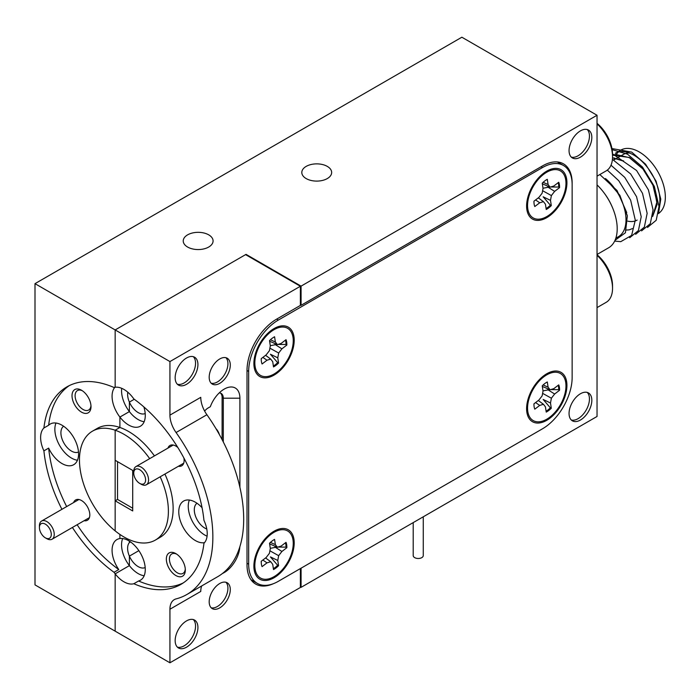 <?xml version="1.0" encoding="UTF-8"?>
<svg xmlns="http://www.w3.org/2000/svg" width="700" height="700" viewBox="0 0 700 700"><rect width="100%" height="100%" fill="white"/><g stroke="black" fill="none" stroke-linecap="round" stroke-linejoin="round"><path stroke-width="1.05" d="M177.835 447.501A11.742 6.781 -120 0 0 175.84 446.066L175.84 446.066A11.742 6.781 -120 0 0 167.956 448.096M175.84 553.613A13.414 7.744 -120 0 0 166.346 559.09A13.414 7.744 -120 0 0 175.84 575.523A13.414 7.744 -120 0 0 185.325 570.045A13.414 7.744 -120 0 0 175.84 553.613L175.84 553.613M176.645 554.12A11.235 6.484 -120 0 0 171.763 553.945A11.235 6.484 -120 0 0 170.039 562.949A11.235 6.484 -120 0 0 177.38 572.845A11.235 6.484 -120 0 0 182.998 573.405A11.235 6.484 -120 0 0 185.29 569.091M196.989 503.248A14.927 8.619 -120 0 0 195.221 515.322A14.927 8.619 -120 0 0 204.855 528.097A14.927 8.619 -120 0 0 206.78 528.999M130.296 541.756A14.927 8.619 -120 0 0 129.386 542.579L130.532 541.923L129.386 542.579L129.386 541.153L129.386 542.579A14.927 8.619 -120 0 0 129.386 556.124A14.927 8.619 -120 0 0 138.162 566.606A14.927 8.619 -120 0 0 145.197 567.56M127.785 392.175A14.927 8.619 -120 0 0 129.386 402.089L134.286 399.262L129.386 402.089L129.386 411.591L129.386 402.089A14.927 8.619 -120 0 0 138.162 412.571A14.927 8.619 -120 0 0 145.197 413.525M72.397 527.468A114.03 65.835 -120 0 0 114.03 572.294L118.773 569.555A23.476 13.554 -120 0 1 116.935 539.56A23.476 13.554 -120 0 1 119.901 538.554L119.901 534.424L119.901 538.554A23.476 13.554 -120 0 1 128.678 540.724A23.476 13.554 -120 0 1 144.008 561.409A23.476 13.554 -120 0 1 140.411 580.221A23.476 13.554 -120 0 1 138.582 580.991L133.831 583.73A114.03 65.835 -120 0 0 180.941 584.369A114.03 65.835 -120 0 0 203.954 543.253A23.476 13.554 -120 0 0 203.954 520.38A114.03 65.835 -120 0 0 133.831 398.939A23.476 13.554 -120 0 0 123.926 389.428A23.476 13.554 -120 0 0 115.159 387.257A23.476 13.554 -120 0 0 114.03 387.494A114.03 65.835 -120 0 0 66.92 386.864A114.03 65.835 -120 0 0 43.907 427.98A23.476 13.554 -120 0 0 43.907 450.852A114.03 65.835 -120 0 0 61.915 509.32M149.695 458.64A62.886 36.304 -120 0 0 123.926 434.271A62.886 36.304 -120 0 0 115.159 430.211L119.901 427.473L119.901 417.069A23.476 13.554 -120 0 0 128.678 425.031A23.476 13.554 -120 0 0 140.411 426.195A23.476 13.554 -120 0 0 143.867 406.91M121.712 388.316A23.476 13.554 -120 0 0 129.386 411.591L119.901 417.069L129.386 411.591A23.476 13.554 -120 0 0 138.162 419.554A23.476 13.554 -120 0 0 144.156 421.724M114.03 572.294A23.476 13.554 -120 0 0 115.159 573.843L129.386 565.626L129.386 556.124L138.862 550.646L129.386 556.124L129.386 565.626L115.159 573.843A23.476 13.554 -120 0 0 123.926 581.805A23.476 13.554 -120 0 0 133.831 583.73M122.675 538.554A23.476 13.554 -120 0 0 129.386 565.626A23.476 13.554 -120 0 0 138.162 573.589A23.476 13.554 -120 0 0 144.156 575.75M202.055 507.701A23.476 13.554 -120 0 0 195.37 502.215A23.476 13.554 -120 0 0 183.636 501.051A23.476 13.554 -120 0 0 180.031 519.864A23.476 13.554 -120 0 0 195.37 540.558A23.476 13.554 -120 0 0 204.496 542.666M189.376 500.045A23.476 13.554 -120 0 0 204.855 535.08A23.476 13.554 -120 0 0 207.077 536.191M132.702 508.209L117.53 499.441L115.159 500.815L115.159 530.889A62.886 36.304 -120 0 0 123.926 536.961A62.886 36.304 -120 0 0 155.374 540.076L160.116 537.337A62.886 36.304 -120 0 0 164.92 474.058M154.438 455.901A62.886 36.304 -120 0 0 128.678 431.533A62.886 36.304 -120 0 0 119.901 427.473L115.159 430.211L115.159 460.285L132.702 470.418L132.702 510.948L115.159 500.815M155.374 540.076A62.886 36.304 -120 0 0 160.169 476.796M204.619 411.058A10.482 6.055 120 0 1 208.18 407.951L210.332 406.709A22.216 12.828 -60 0 1 224.184 389.121A22.216 12.828 -60 0 1 239.899 398.195L239.899 487.296M186.541 647.176A16.1 9.292 120 0 0 197.059 632.992A16.1 9.292 120 0 0 194.582 620.095A16.1 9.292 120 0 0 186.541 620.891A16.1 9.292 120 0 0 176.024 635.075A16.1 9.292 120 0 0 178.491 647.972A16.1 9.292 120 0 0 186.541 647.176M193.314 619.561A16.1 9.292 -60 0 1 194.329 632.712A16.1 9.292 -60 0 1 184.17 645.811A16.1 9.292 -60 0 1 177.389 647.141M225.916 582.251A14.927 8.619 -60 0 1 226.765 594.449A14.927 8.619 -60 0 1 217.367 606.515A14.927 8.619 -60 0 1 211.181 607.775M219.739 607.88A14.927 8.619 120 0 0 229.486 594.729A14.927 8.619 120 0 0 227.203 582.776A14.927 8.619 120 0 0 219.739 583.511A14.927 8.619 120 0 0 209.991 596.663A14.927 8.619 120 0 0 212.275 608.624A14.927 8.619 120 0 0 219.739 607.88M186.541 384.3A16.1 9.292 120 0 0 197.059 370.108A16.1 9.292 120 0 0 194.582 357.21A16.1 9.292 120 0 0 186.541 358.006A16.1 9.292 120 0 0 176.024 372.19A16.1 9.292 120 0 0 178.491 385.096A16.1 9.292 120 0 0 186.541 384.3M177.389 384.256A16.1 9.292 120 0 0 184.17 382.926A16.1 9.292 120 0 0 194.329 369.828A16.1 9.292 120 0 0 193.314 356.676M211.181 383.224A14.927 8.619 120 0 0 217.367 381.973A14.927 8.619 120 0 0 226.765 369.906A14.927 8.619 120 0 0 225.916 357.709M219.739 383.338A14.927 8.619 120 0 0 229.486 370.186A14.927 8.619 120 0 0 227.203 358.225A14.927 8.619 120 0 0 219.739 358.969A14.927 8.619 120 0 0 209.991 372.12A14.927 8.619 120 0 0 212.275 384.072A14.927 8.619 120 0 0 219.739 383.338M300.37 286.265L169.934 361.567L115.159 329.936L245.586 254.634L300.37 286.265L300.37 305.428L276.658 319.121A41.921 24.203 120 0 0 247.013 370.466L247.013 564.891A41.921 24.203 120 0 0 255.693 584.08A41.921 24.203 120 0 0 273.297 583.73M246.059 254.914L246.059 254.362L115.159 329.936L115.159 387.257L115.159 329.936L35 283.658L35 584.885L115.159 631.164L115.159 573.843L115.159 631.164L169.934 662.786L300.37 587.484L300.37 568.593M169.934 361.567L169.934 415.126A20.965 12.101 -120 0 0 176.067 432.53A125.764 72.616 60 0 1 186.812 594.536A125.764 72.616 60 0 1 176.067 598.903A20.965 12.101 -120 0 0 174.282 599.637A20.965 12.101 -120 0 0 169.934 609.227L169.934 662.786M117.53 499.441L117.53 461.659M186.812 594.536L217.639 576.73A125.764 72.616 -120 0 0 206.903 414.733A20.965 12.101 60 0 1 200.769 397.329L169.934 415.126M169.934 609.227L200.769 591.43A20.965 12.101 60 0 1 201.731 585.926M239.846 546.796A22.216 12.828 -60 0 1 222.495 573.466M222.11 439.644L222.11 397.512A10.482 6.055 120 0 0 220.5 393.111M223.3 441.945L223.3 398.195A10.482 6.055 120 0 0 221.121 393.4A10.482 6.055 120 0 0 219.231 392.901M138.582 580.991A114.03 65.835 -120 0 0 183.269 582.916M178.43 466.252A11.742 6.781 -120 0 0 184.135 460.442A11.742 6.781 -120 0 0 183.89 457.984M546.77 420.306A28.508 16.459 120 0 0 566.886 386.855A28.508 16.459 120 0 0 549.246 372.496A28.508 16.459 120 0 0 546.77 373.756A28.508 16.459 120 0 0 526.759 411.451A28.508 16.459 120 0 0 546.77 420.306M544.311 375.751A17.859 10.307 120 0 0 543.795 375.725M274.041 577.762A28.508 16.459 120 0 0 294.166 544.303A28.508 16.459 120 0 0 276.526 529.952A28.508 16.459 120 0 0 274.041 531.212A28.508 16.459 120 0 0 254.039 568.899A28.508 16.459 120 0 0 274.041 577.762M271.591 533.199A17.859 10.307 120 0 0 271.066 533.181M274.041 375.121A28.508 16.459 120 0 0 294.166 341.67A28.508 16.459 120 0 0 276.526 327.311A28.508 16.459 120 0 0 274.041 328.571A28.508 16.459 120 0 0 254.039 366.257A28.508 16.459 120 0 0 274.041 375.121M271.591 330.566A17.859 10.307 120 0 0 271.066 330.54M546.77 217.665A28.508 16.459 120 0 0 566.886 184.214A28.508 16.459 120 0 0 549.246 169.864A28.508 16.459 120 0 0 546.77 171.115A28.508 16.459 120 0 0 526.759 208.81A28.508 16.459 120 0 0 546.77 217.665M544.311 173.11A17.859 10.307 120 0 0 543.795 173.093M572.145 184.669A41.921 24.203 120 0 0 563.456 165.48A41.921 24.203 120 0 0 542.5 167.554L278.311 320.084A41.921 24.203 120 0 0 248.666 371.429L248.666 564.209A41.921 24.203 120 0 0 257.355 583.398A41.921 24.203 120 0 0 278.311 581.324L542.5 428.794A41.921 24.203 120 0 0 572.145 377.449L572.145 184.669M526.829 202.466A17.859 10.307 120 0 0 527.109 202.904M254.109 359.922A17.859 10.307 120 0 0 254.38 360.36M254.109 562.564A17.859 10.307 120 0 0 254.38 563.001M526.829 405.108A17.859 10.307 120 0 0 527.109 405.545M597.039 254.468L608.589 247.8A41.589 24.01 -120 0 0 597.039 184.888M659.015 207.489A36.89 21.297 -120 0 0 633.798 155.102A36.89 21.297 -120 0 0 615.352 153.274L620.812 150.124A36.89 21.297 60 0 1 639.258 151.952A36.89 21.297 60 0 1 663.119 183.68A36.89 21.297 60 0 1 658.534 213.491M611.966 148.558L631.697 152.101L645.566 164.194L656.075 181.186L660.774 199.115L658.49 213.588M622.711 154.831L623.324 154.481A31.859 18.392 60 0 1 629.396 152.985M626.745 212.546L617.015 190.487L599.944 174.65M615.834 238.193L618.363 236.731A36.89 21.297 -120 0 0 624.942 210.735A36.89 21.297 -120 0 0 605.447 178.535L619.867 195.317L627.349 215.819L625.433 232.75L615.046 240.275M652.654 216.457L657.142 204.295L653.923 186.926L643.781 169.593L629.589 157.526L612.535 155.138M652.671 216.335L656.924 201.994L652.934 185.202L642.889 168.945L629.352 157.666L615.816 154.455L612.535 155.181M625.441 230.116L629.108 229.862M629.239 229.836L632.468 228.585M614.023 159.845A36.89 21.297 60 0 1 614.591 158.008M616.035 154.945A36.89 21.297 60 0 1 616.367 154.411M616.446 154.28A36.89 21.297 60 0 1 618.284 152.049M623.656 160.956L612.526 157.657M623.42 161.088L612.526 157.806M647.483 227.456L656.206 220.281L659.006 206.482L654.351 186.463L642.512 167.081L627.506 154.175L612.15 149.643M641.559 230.886L650.282 223.702L653.074 209.904L648.428 189.884L636.58 170.502L612.535 153.834M635.626 234.307L644.35 227.124L647.15 213.325L642.495 193.305L630.648 173.933L612.421 159.346M629.694 237.729L638.426 230.545L641.218 216.755L636.571 196.726L624.724 177.354L611.004 165.209M614.661 241.098L620.769 241.666L631.628 235.392L635.294 220.176L630.639 200.156L618.791 180.775L607.32 170.117M637.157 220.071A31.859 18.392 60 0 1 633.054 221.445M632.835 221.48A31.859 18.392 60 0 1 627.769 221.148M597.039 307.598L606.183 302.321A30.686 17.719 -120 0 0 612.535 288.269A30.686 17.719 -120 0 0 597.039 255.316M597.039 254.756A27.615 15.942 60 0 1 612.535 285.766L612.535 288.269M558.197 385.297A18.113 10.456 -60 0 1 558.705 389.664L550.646 389.611M549.692 389.611L543.725 390.74M550.497 403.016L551.381 398.213L554.636 394.021L559.562 390.25A18.113 10.456 120 0 0 558.74 384.886L553.814 388.649L550.095 389.777L548.091 387.188L547.295 381.955A18.113 10.456 120 0 0 544.722 383.618A18.113 10.456 120 0 0 542.238 385.814L543.034 391.046L542.15 395.85L538.904 400.041L533.969 403.812A18.113 10.456 120 0 0 534.791 409.176L539.718 405.414L543.436 404.285L545.44 406.884L546.236 412.108A18.113 10.456 120 0 0 551.294 408.249L550.497 403.016L543.156 399.446L550.366 407.829A18.113 10.456 -60 0 1 547.951 409.955A18.113 10.456 -60 0 1 546.105 411.206M549.832 417.156A27.169 15.68 -60 0 1 527.704 410.769A27.169 15.68 -60 0 1 543.699 376.906A27.169 15.68 -60 0 1 549.133 373.651A27.169 15.68 -60 0 1 565.968 385.534A27.169 15.68 -60 0 1 549.832 417.156M550.366 407.829L551.294 408.249M538.309 400.496L543.436 404.285M535.579 402.579L539.718 405.414M558.705 389.664L559.562 390.25M547.68 389.602L554.636 394.021M542.614 393.356L551.381 398.213M543.148 384.939L548.091 387.188M542.325 386.418L550.095 389.777M133.831 471.984A8.383 4.839 -120 0 0 133.744 473.104A8.383 4.839 -120 0 0 139.668 483.376A8.383 4.839 -120 0 0 145.513 481.075A8.383 4.839 -120 0 0 140.683 470.365A8.383 4.839 -120 0 0 133.831 471.984M133.744 473.104L133.744 471.389A10.482 6.055 60 0 1 133.849 469.989A10.482 6.055 60 0 1 135.914 466.594A10.482 6.055 60 0 1 144.567 470.05A10.482 6.055 60 0 1 148.452 481.355A10.482 6.055 60 0 1 146.396 484.75A10.482 6.055 60 0 1 141.155 484.225L139.668 483.376M215.941 428.61A8.383 4.839 60 0 1 219.301 434.429M43.768 523.477A8.383 4.839 -120 0 0 39.419 527.564A8.383 4.839 -120 0 0 45.343 537.836A8.383 4.839 -120 0 0 46.926 538.492A8.383 4.839 -120 0 0 51.065 532.464A8.383 4.839 -120 0 0 43.768 523.477M39.419 527.564L39.419 525.849A10.482 6.055 60 0 1 41.589 521.054A10.482 6.055 60 0 1 44.852 520.747A10.482 6.055 60 0 1 53.235 529.524A10.482 6.055 60 0 1 52.071 539.21A10.482 6.055 60 0 1 48.799 539.516A10.482 6.055 60 0 1 46.83 538.685L45.343 537.836M558.197 182.665A18.113 10.456 -60 0 1 558.705 187.031L550.646 186.979M549.692 186.97L543.725 188.107M550.497 200.375L551.381 195.571L554.636 191.38L559.562 187.617A18.113 10.456 120 0 0 558.74 182.245L553.814 186.016L550.095 187.145L548.091 184.546L547.295 179.314A18.113 10.456 120 0 0 544.722 180.976A18.113 10.456 120 0 0 542.238 183.173L543.034 188.405L542.15 193.209L538.904 197.409L533.969 201.171A18.113 10.456 120 0 0 534.791 206.535L539.718 202.773L543.436 201.644L545.44 204.242L546.236 209.475A18.113 10.456 120 0 0 551.294 205.607L550.497 200.375L543.156 196.805L550.366 205.188A18.113 10.456 -60 0 1 547.951 207.314A18.113 10.456 -60 0 1 546.105 208.574M549.832 214.524A27.169 15.68 -60 0 1 527.704 208.127A27.169 15.68 -60 0 1 543.699 174.265A27.169 15.68 -60 0 1 549.133 171.019A27.169 15.68 -60 0 1 565.968 182.901A27.169 15.68 -60 0 1 549.832 214.524M550.366 205.188L551.294 205.607M538.309 197.855L543.436 201.644M535.579 199.946L539.718 202.773M558.705 187.031L559.562 187.617M547.68 186.961L554.636 191.38M542.614 190.715L551.381 195.571M543.148 182.298L548.091 184.546M542.325 183.785L550.095 187.145M285.477 340.113A18.113 10.456 -60 0 1 285.985 344.479L277.926 344.426M276.973 344.426L271.005 345.555M277.777 357.831L278.661 353.027L281.908 348.836L286.842 345.065A18.113 10.456 120 0 0 286.02 339.701L281.094 343.464L277.375 344.592L275.371 342.002L274.575 336.77A18.113 10.456 120 0 0 272.002 338.424A18.113 10.456 120 0 0 269.517 340.629L270.314 345.861L269.43 350.665L266.184 354.856L261.249 358.627A18.113 10.456 120 0 0 262.071 363.991L266.998 360.229L270.716 359.1L272.72 361.69L273.516 366.922A18.113 10.456 120 0 0 278.574 363.064L277.777 357.831L270.436 354.261L277.646 362.644A18.113 10.456 -60 0 1 275.231 364.77A18.113 10.456 -60 0 1 273.385 366.021M277.113 371.971A27.169 15.68 -60 0 1 254.984 365.584A27.169 15.68 -60 0 1 270.979 331.721A27.169 15.68 -60 0 1 276.412 328.466A27.169 15.68 -60 0 1 293.248 340.349A27.169 15.68 -60 0 1 277.113 371.971M277.646 362.644L278.574 363.064M265.589 355.311L270.716 359.1M262.859 357.394L266.998 360.229M285.985 344.479L286.842 345.065M274.96 344.418L281.908 348.836M269.894 348.162L278.661 353.027M270.428 339.754L275.371 342.002M269.605 341.233L277.375 344.592M285.477 542.754A18.113 10.456 -60 0 1 285.985 547.12L277.926 547.067M276.973 547.059L271.005 548.196M277.777 560.472L278.661 555.669L281.908 551.469L286.842 547.706A18.113 10.456 120 0 0 286.02 542.343L281.094 546.105L277.375 547.234L275.371 544.635L274.575 539.403A18.113 10.456 120 0 0 272.002 541.065A18.113 10.456 120 0 0 269.517 543.27L270.314 548.503L269.43 553.306L266.184 557.497L261.249 561.26A18.113 10.456 120 0 0 262.071 566.633L266.998 562.87L270.716 561.733L272.72 564.331L273.516 569.564A18.113 10.456 120 0 0 278.574 565.705L277.777 560.472L270.436 556.903L277.646 565.276A18.113 10.456 -60 0 1 275.231 567.411A18.113 10.456 -60 0 1 273.385 568.663M277.113 574.613A27.169 15.68 -60 0 1 254.984 568.225A27.169 15.68 -60 0 1 270.979 534.354A27.169 15.68 -60 0 1 276.412 531.108A27.169 15.68 -60 0 1 293.248 542.99A27.169 15.68 -60 0 1 277.113 574.613M277.646 565.276L278.574 565.705M265.589 557.952L270.716 561.733M262.859 560.035L266.998 562.87M285.985 547.12L286.842 547.706M274.96 547.05L281.908 551.469M269.894 550.804L278.661 555.669M270.428 542.386L275.371 544.635M269.605 543.874L277.375 547.234M597.039 176.155L606.183 170.879A30.686 17.719 -120 0 0 612.535 156.835A30.686 17.719 -120 0 0 597.039 123.874M597.039 123.314A27.615 15.942 60 0 1 612.535 154.324L612.535 156.835M84.105 520.712A11.742 6.781 -120 0 0 89.81 514.903A11.742 6.781 -120 0 0 81.515 500.526L81.515 500.526A11.742 6.781 -120 0 0 73.631 502.556M81.515 390.233A13.414 7.744 -120 0 0 72.021 395.71A13.414 7.744 -120 0 0 81.515 412.142A13.414 7.744 -120 0 0 91 406.665A13.414 7.744 -120 0 0 81.515 390.233L81.515 390.233M82.32 390.74A11.235 6.484 -120 0 0 77.438 390.574A11.235 6.484 -120 0 0 75.714 399.569A11.235 6.484 -120 0 0 83.055 409.474A11.235 6.484 -120 0 0 88.672 410.025A11.235 6.484 -120 0 0 90.965 405.72M63.595 426.23A14.927 8.619 -120 0 0 61.828 438.305A14.927 8.619 -120 0 0 71.461 451.08A14.927 8.619 -120 0 0 78.496 452.034M43.907 450.852L48.65 448.114A23.476 13.554 -120 0 0 61.976 463.54A23.476 13.554 -120 0 0 73.71 464.704A23.476 13.554 -120 0 0 77.315 445.891A23.476 13.554 -120 0 0 61.976 425.197A23.476 13.554 -120 0 0 50.234 424.043A23.476 13.554 -120 0 0 48.65 425.241L43.907 427.98M55.982 423.036A23.476 13.554 -120 0 0 71.461 458.062A23.476 13.554 -120 0 0 77.455 460.233M327.285 166.39A14.927 8.619 0 0 0 311.019 164.526A14.927 8.619 0 0 0 301.805 172.489A14.927 8.619 0 0 0 306.18 178.579A14.927 8.619 0 0 0 322.446 180.442A14.927 8.619 0 0 0 331.66 172.489A14.927 8.619 0 0 0 327.285 166.39M208.714 234.85A14.927 8.619 0 0 0 192.447 232.986A14.927 8.619 0 0 0 183.234 240.94A14.927 8.619 0 0 0 187.609 247.039A14.927 8.619 0 0 0 203.866 248.902A14.927 8.619 0 0 0 213.08 240.94A14.927 8.619 0 0 0 208.714 234.85M587.212 129.535A16.1 9.292 -60 0 1 588.236 142.686A16.1 9.292 -60 0 1 578.069 155.785A16.1 9.292 -60 0 1 571.296 157.115M580.44 130.865A16.1 9.292 -60 0 1 588.49 130.069A16.1 9.292 -60 0 1 590.957 142.966A16.1 9.292 -60 0 1 580.44 157.15A16.1 9.292 -60 0 1 572.39 157.946A16.1 9.292 -60 0 1 569.923 145.049A16.1 9.292 -60 0 1 580.44 130.865M587.212 392.42A16.1 9.292 -60 0 1 588.236 405.562A16.1 9.292 -60 0 1 578.069 418.661A16.1 9.292 -60 0 1 571.296 419.991M580.44 393.75A16.1 9.292 -60 0 1 588.49 392.945A16.1 9.292 -60 0 1 590.957 405.851A16.1 9.292 -60 0 1 580.44 420.035A16.1 9.292 -60 0 1 572.39 420.831A16.1 9.292 -60 0 1 569.923 407.934A16.1 9.292 -60 0 1 580.44 393.75M423.264 516.801L423.264 555.581A5.031 2.905 180 0 1 421.54 557.778A5.031 2.905 180 0 1 416.15 558.224A5.031 2.905 180 0 1 413.201 555.581L413.201 522.611M48.65 448.114A114.03 65.835 -120 0 0 66.657 506.581M77.14 524.729A114.03 65.835 -120 0 0 118.773 569.555M115.159 430.211A62.886 36.304 -120 0 0 92.487 431.156A62.886 36.304 -120 0 0 81.366 475.886A62.886 36.304 -120 0 0 115.159 530.889L115.159 430.211M300.37 586.933L301.079 587.344L597.039 416.474L597.039 115.255L461.869 37.214L35 283.658M246.059 254.362L301.079 286.125L597.039 115.255M301.079 587.344L301.079 568.181L542.5 428.794A41.921 24.203 120 0 0 572.145 377.449L572.145 183.032A41.921 24.203 120 0 0 563.456 163.835A41.921 24.203 120 0 0 542.5 165.918L301.079 305.296L301.079 286.125M300.37 304.885L301.079 305.296M114.809 387.319A23.476 13.554 -120 0 0 119.901 417.069L119.901 427.473A62.886 36.304 -120 0 0 97.23 428.418L92.487 431.156M69.335 385.578A114.03 65.835 -120 0 0 48.65 425.241M206.903 414.733L176.067 432.53M222.11 397.512L223.3 398.195L239.899 398.195M542.5 167.554L541.074 166.74M278.311 320.084L276.658 319.121M248.666 371.429L247.013 370.466M248.666 564.209L247.013 563.246M604.45 193.419A36.89 21.297 60 0 1 612.028 206.544M563.456 165.48L557.331 161.945M257.355 583.398L250.994 579.722M613.769 160.002L616.543 158.393M616.779 158.252L622.466 154.971M526.951 404.197L527.704 410.769M543.069 376.285L549.133 373.651M183.724 463.199L146.396 484.75M173.241 445.043L135.914 466.594M78.916 499.502L41.589 521.054M89.39 517.659L52.071 539.21M526.951 201.565L527.704 208.127M543.069 173.653L549.133 171.019M254.231 359.012L254.984 365.584M270.349 331.1L276.412 328.466M254.231 561.654L254.984 568.225M270.349 533.741L276.412 531.108"/></g></svg>
